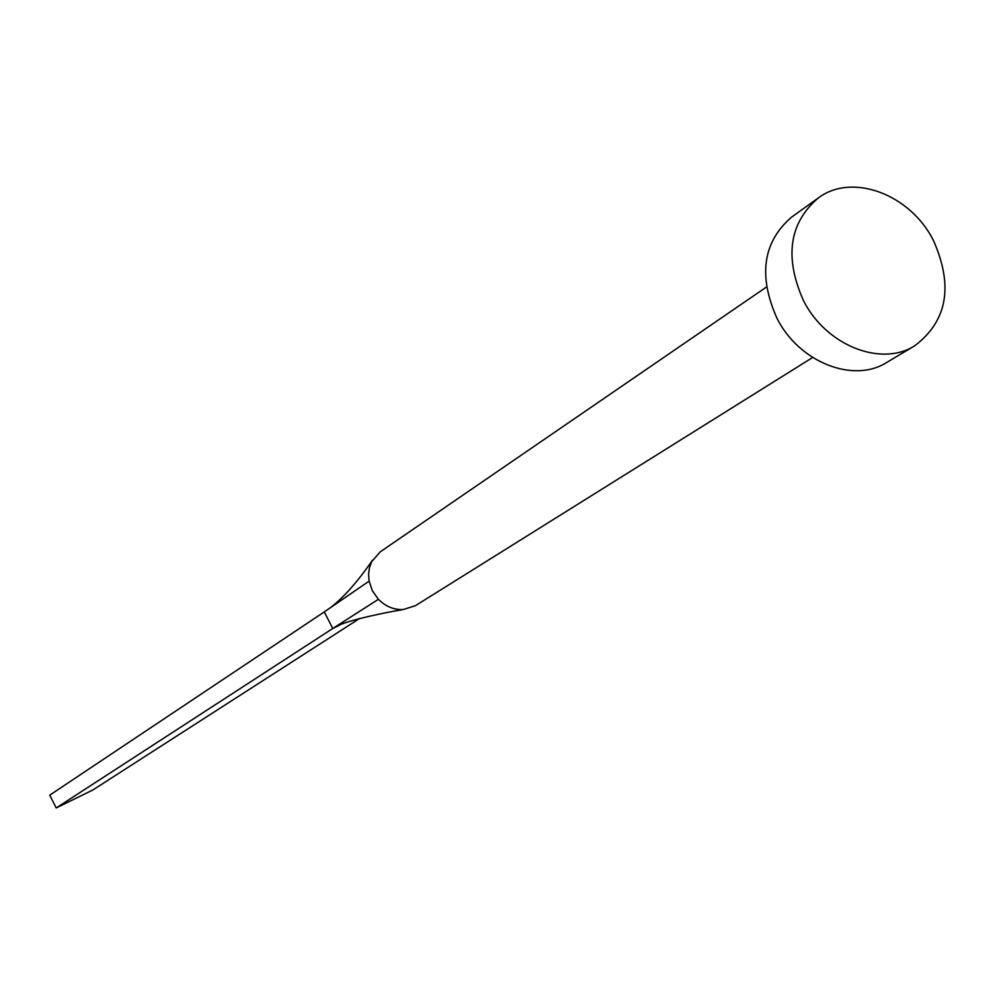 <?xml version="1.0" encoding="UTF-8"?>
<svg xmlns="http://www.w3.org/2000/svg" width="995" height="995" viewBox="0 0 995 995"><rect width="100%" height="100%" fill="white"/><g stroke="black" fill="none" stroke-linecap="round" stroke-linejoin="round"><path stroke-width="1.49" d="M812.641 357.503L415.475 605.669L403.124 609.574C393.796 609.898 385.562 606.477 378.411 599.288L372.416 590.843L369.108 581.13L368.573 574.103L369.406 567.934L371.682 561.69L380.239 551.852L766.486 287.02M914.766 345.75L886.781 362.416C853.399 383.796 798.898 362.279 776.884 318.114C758.041 275.528 762.954 241.86 791.622 217.097L818.089 198.117C851.981 172.284 910.313 194.224 933.397 240.417C953.571 285.926 947.364 321.037 914.766 345.75C881.06 367.354 825.838 345.377 803.438 300.515C784.259 257.282 789.147 223.141 818.089 198.117M378.411 599.288L332.765 628.492L324.283 611.913L369.108 581.13M339.693 625.158L332.765 628.492L56.205 807.952L49.75 795.142L324.283 611.913M56.205 807.952L92.784 790.018L359.668 618.455M403.124 609.574C371.16 614.91 340.377 622.957 336.285 626.8M372.516 560.173C357.441 582.013 343.287 597.933 330.054 607.945"/></g></svg>
